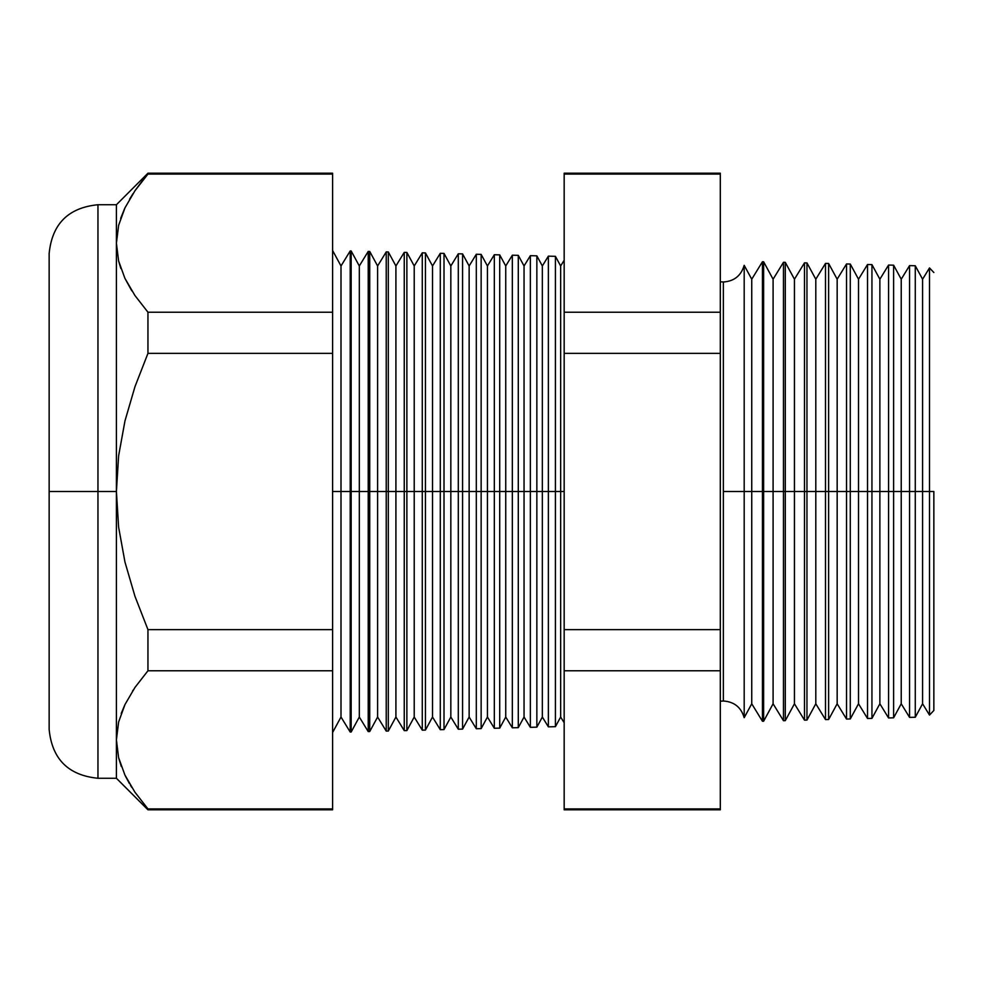 <?xml version="1.0" encoding="UTF-8"?>
<svg xmlns="http://www.w3.org/2000/svg" width="983" height="983" viewBox="0 0 983 983"><rect width="100%" height="100%" fill="white"/><g stroke="black" fill="none" stroke-linecap="round" stroke-linejoin="round"><path stroke-width="1.47" d="M720.306 281.789L723.353 281.998C734.166 281.273 741.108 275.707 744.192 265.312L744.192 491.5L744.192 265.312L744.192 491.5L723.353 491.5L723.353 281.998L723.353 701.002L723.353 491.5L744.192 491.5L744.192 717.688L744.192 491.5L762.452 491.5L762.452 261.748L762.452 491.5L783.463 491.5L783.463 262.301L783.463 491.5L804.487 491.5L804.487 262.854L804.487 491.5L825.499 491.5L825.499 263.407L825.499 491.5L846.523 491.5L846.523 263.948L846.523 491.5L867.534 491.5L867.534 264.501L867.534 491.5L888.558 491.5L888.558 265.054L888.558 491.5L909.57 491.5L909.57 265.607L909.57 491.5L929.5 491.5L929.5 267.929L929.5 491.5L933.85 491.5L933.85 710.488L933.85 491.5L929.5 491.5L929.5 715.071L929.5 491.5L922.582 491.5L922.582 279.221L922.582 491.5L915.271 491.5L915.271 265.754L915.271 491.5L909.57 491.5L909.57 717.393L909.57 491.5L901.227 491.5L901.227 279.221L901.227 491.5L893.608 491.5L893.608 265.189L893.608 491.5L888.558 491.5L888.558 717.946L888.558 491.5L879.871 491.5L879.871 279.221L879.871 491.5L871.946 491.5L871.946 264.624L871.946 491.5L867.534 491.5L867.534 718.499L867.534 491.5L858.515 491.5L858.515 279.221L858.515 491.5L850.283 491.5L850.283 264.046L850.283 491.5L846.523 491.5L846.523 719.052L846.523 491.5L837.16 491.5L837.16 279.221L837.16 491.5L828.62 491.5L828.62 263.481L828.62 491.5L825.499 491.5L825.499 719.593L825.499 491.5L815.804 491.5L815.804 279.221L815.804 491.5L806.957 491.5L806.957 262.916L806.957 491.5L804.487 491.5L804.487 720.146L804.487 491.5L794.448 491.5L794.448 279.221L794.448 491.5L785.294 491.5L785.294 262.35L785.294 491.5L783.463 491.5L783.463 720.699L783.463 491.5L773.093 491.5L773.093 279.221L773.093 491.5L763.631 491.5L763.631 261.785L762.452 721.252L762.452 491.5L751.737 491.5L751.737 279.221L751.737 491.5L744.192 491.5L744.192 717.688C741.108 707.293 734.166 701.727 723.353 701.002L720.306 701.211M723.353 491.5L723.353 701.002L723.353 491.5M560.654 491.5L564.168 491.5L560.654 491.5L560.654 265.975L560.654 491.5L555.42 491.5L560.654 491.5L560.654 717.025L560.654 491.5M332.598 250.493L341.003 265.975L350.206 250.96L351.164 250.984L359.311 265.975L368.22 251.427L369.731 251.464L377.607 265.975L386.233 251.906L388.31 251.955L395.916 265.975L404.246 252.373L406.876 252.434L414.224 265.975L422.272 252.84L425.442 252.926L432.52 265.975L440.286 253.319L444.009 253.417L450.828 265.975L458.299 253.786L462.575 253.897L469.137 265.975L476.313 254.253L481.142 254.388L487.433 265.975L494.326 254.732L499.708 254.867L505.741 265.975L512.34 255.199L518.287 255.359L524.05 265.975L530.353 255.678L536.853 255.838L542.346 265.975L548.367 256.145L548.367 491.5L542.346 491.5L542.346 717.025L542.346 491.5L536.853 491.5L536.853 727.162L536.853 491.5L530.353 491.5L530.353 255.678L530.353 491.5L524.05 491.5L524.05 717.025L524.05 491.5L518.287 491.5L518.287 727.641L518.287 491.5L512.34 491.5L512.34 255.199L512.34 491.5L505.741 491.5L505.741 717.025L505.741 491.5L499.708 491.5L499.708 728.133L499.708 491.5L494.326 491.5L494.326 254.732L494.326 491.5L487.433 491.5L487.433 717.025L487.433 491.5L481.142 491.5L481.142 728.612L481.142 491.5L476.313 491.5L476.313 254.253L476.313 491.5L469.137 491.5L469.137 717.025L469.137 491.5L462.575 491.5L462.575 729.103L462.575 491.5L458.299 491.5L458.299 253.786L458.299 491.5L450.828 491.5L450.828 717.025L450.828 491.5L444.009 491.5L444.009 729.583L444.009 491.5L440.286 491.5L440.286 253.319L440.286 491.5L432.52 491.5L432.52 717.025L432.52 491.5L425.442 491.5L425.442 730.074L425.442 491.5L422.272 491.5L422.272 252.84L422.272 491.5L414.224 491.5L414.224 717.025L414.224 491.5L406.876 491.5L406.876 730.566L406.876 491.5L404.246 491.5L404.246 252.373L404.246 491.5L395.916 491.5L395.916 717.025L395.916 491.5L388.31 491.5L388.31 731.045L388.31 491.5L386.233 491.5L386.233 251.906L386.233 491.5L377.607 491.5L377.607 717.025L377.607 491.5L369.731 491.5L369.731 731.536L369.731 491.5L368.22 491.5L368.22 251.427L368.22 491.5L359.311 491.5L359.311 717.025L359.311 491.5L351.164 491.5L351.164 732.016L350.206 250.96L350.206 491.5L341.003 491.5L341.003 717.025L341.003 491.5L332.598 491.5L341.003 491.5L341.003 265.975L341.003 491.5L351.164 491.5L351.164 250.984L351.164 491.5L359.311 491.5L359.311 265.975L359.311 491.5L369.731 491.5L369.731 251.464L369.731 491.5L377.607 491.5L377.607 265.975L377.607 491.5L388.31 491.5L388.31 251.955L388.31 491.5L395.916 491.5L395.916 265.975L395.916 491.5L406.876 491.5L406.876 252.434L406.876 491.5L414.224 491.5L414.224 265.975L414.224 491.5L425.442 491.5L425.442 252.926L425.442 491.5L432.52 491.5L432.52 265.975L432.52 491.5L444.009 491.5L444.009 253.417L444.009 491.5L450.828 491.5L450.828 265.975L450.828 491.5L462.575 491.5L462.575 253.897L462.575 491.5L469.137 491.5L469.137 265.975L469.137 491.5L481.142 491.5L481.142 254.388L481.142 491.5L487.433 491.5L487.433 265.975L487.433 491.5L499.708 491.5L499.708 254.867L499.708 491.5L505.741 491.5L505.741 265.975L505.741 491.5L518.287 491.5L518.287 255.359L518.287 491.5L524.05 491.5L524.05 265.975L524.05 491.5L536.853 491.5L536.853 255.838L536.853 491.5L542.346 491.5L542.346 265.975L542.346 491.5L548.367 491.5L548.367 256.145L555.42 256.33L555.42 491.5L555.42 256.33L560.654 265.975L564.168 260.249M97.956 778.266L116.412 778.266L116.412 739.843L116.412 778.266L147.954 809.808L147.954 808.923L147.954 809.808L332.598 809.808L332.598 808.923L147.954 808.923L332.598 808.923L332.598 670.775L147.954 670.775L332.598 670.775L332.598 629.648L147.954 629.648L147.954 670.775L134.978 687.424L125.025 704.442L118.648 721.915L116.412 739.843L116.412 491.5L118.611 527.134L124.964 562.055L134.978 596.349L147.954 629.648L332.598 629.648L332.598 353.352L147.954 353.352L332.598 353.352L332.598 312.225L147.954 312.225L147.954 353.352L134.978 386.651L124.976 420.871L118.624 455.793L116.412 491.5L97.956 491.5L97.956 204.734L97.956 491.5L116.412 491.5L116.412 204.734L116.412 243.157L118.599 260.913L124.915 278.336L134.904 295.478L147.954 312.225L332.598 312.225L332.598 173.192L147.954 173.192L147.954 174.077L332.598 174.077L147.954 174.077L134.978 190.727L147.954 173.192L116.412 204.734L97.956 204.734L97.956 778.266C68.331 775.354 52.062 759.085 49.15 729.46L49.15 253.54L49.15 491.5L97.956 491.5L97.956 778.266L97.956 491.5L49.15 491.5L49.15 253.54C52.062 223.915 68.331 207.646 97.956 204.734M548.367 491.5L555.42 491.5L548.367 491.5L548.367 726.855L548.367 491.5M744.192 717.688L751.737 703.779L751.737 491.5L751.737 703.779L762.452 721.252L763.631 721.215L763.631 491.5L763.631 721.215L773.093 703.779L773.093 491.5L773.093 703.779L783.463 720.699L785.294 720.65L785.294 491.5L785.294 720.65L794.448 703.779L794.448 491.5L794.448 703.779L804.487 720.146L806.957 720.084L806.957 491.5L806.957 720.084L815.804 703.779L815.804 491.5L815.804 703.779L825.499 719.593L828.62 719.519L828.62 491.5L828.62 719.519L837.16 703.779L837.16 491.5L837.16 703.779L846.523 719.052L850.283 718.954L850.283 491.5L850.283 718.954L858.515 703.779L858.515 491.5L858.515 703.779L867.534 718.499L871.946 718.376L871.946 491.5L871.946 718.376L879.871 703.779L879.871 491.5L879.871 703.779L888.558 717.946L893.608 717.811L893.608 491.5L893.608 717.811L901.227 703.779L901.227 491.5L901.227 703.779L909.57 717.393L915.271 717.246L915.271 491.5L915.271 717.246L922.582 703.779L922.582 491.5L922.582 703.779L929.5 715.071L933.85 710.488M530.353 491.5L530.353 727.322L530.353 491.5M512.34 491.5L512.34 727.801L512.34 491.5M494.326 491.5L494.326 728.268L494.326 491.5M476.313 491.5L476.313 728.747L476.313 491.5M458.299 491.5L458.299 729.214L458.299 491.5M440.286 491.5L440.286 729.681L440.286 491.5M422.272 491.5L422.272 730.16L422.272 491.5M404.246 491.5L404.246 730.627L404.246 491.5M386.233 491.5L386.233 731.094L386.233 491.5M368.22 491.5L368.22 731.573L368.22 491.5M350.206 491.5L350.206 732.04L350.206 491.5M125.025 207.757L118.648 225.23L116.412 243.157L118.648 225.23L125.025 207.757L134.978 190.727M118.624 722.001L116.412 739.843L118.599 757.598L116.412 739.843L118.599 722.087L124.964 704.565L121.216 713.474M124.915 775.034L134.904 792.163L124.915 775.034L118.599 757.598M133.209 690.041L132.57 691.049M134.941 295.527L147.954 312.225L134.904 295.478L124.915 278.336L118.599 260.913L116.412 243.145L118.624 261.023M131.882 290.882L124.964 278.435L131.341 290.022M720.306 174.077L720.306 173.192L564.168 173.192L564.168 174.077L720.306 174.077L564.168 174.077L564.168 312.225L720.306 312.225L564.168 312.225L564.168 353.352L720.306 353.352L564.168 353.352L564.168 629.648L720.306 629.648L564.168 629.648L564.168 670.775L720.306 670.775L720.306 174.077L720.306 808.923L564.168 808.923L564.168 809.808L720.306 809.808L720.306 670.775L564.168 670.775L564.168 808.923L720.306 808.923M332.598 174.077L332.598 808.923M332.598 732.507L341.003 717.025L350.206 732.04L351.164 732.016L359.311 717.025L368.22 731.573L369.731 731.536L377.607 717.025L386.233 731.094L388.31 731.045L395.916 717.025L404.246 730.627L406.876 730.566L414.224 717.025L422.272 730.16L425.442 730.074L432.52 717.025L440.286 729.681L444.009 729.583L450.828 717.025L458.299 729.214L462.575 729.103L469.137 717.025L476.313 728.747L481.142 728.612L487.433 717.025L494.326 728.268L499.708 728.133L505.741 717.025L512.34 727.801L518.287 727.641L524.05 717.025L530.353 727.322L536.853 727.162L542.346 717.025L548.367 726.855L555.42 726.67L555.42 491.5L555.42 726.67L560.654 717.025L564.168 722.751M564.168 808.923L564.168 174.077M49.15 491.5L49.15 729.46L49.15 491.5M124.657 208.519L120.663 218.361M133.024 193.639L129.572 199.23M118.648 261.085L120.835 268.457M147.954 808.923L134.904 792.163M125.431 776.103L129.424 783.537M130.432 785.22L131.759 787.371M118.771 758.274L121.339 766.568M118.611 527.134L116.412 491.5L116.412 739.843L118.648 721.915L125.025 704.442L134.978 687.424L147.954 670.775L147.954 629.648L134.978 596.349L124.964 562.055L118.611 527.134M116.412 243.157L116.412 491.5L118.624 455.793L124.976 420.871L134.978 386.651L147.954 353.352L147.954 312.225L134.904 295.478M933.85 272.512L929.5 267.929L922.582 279.221L915.271 265.754L909.57 265.607L901.227 279.221L893.608 265.189L888.558 265.054L879.871 279.221L871.946 264.624L867.534 264.501L858.515 279.221L850.283 264.046L846.523 263.948L837.16 279.221L828.62 263.481L825.499 263.407L815.804 279.221L806.957 262.916L804.487 262.854L794.448 279.221L785.294 262.35L783.463 262.301L773.093 279.221L763.631 261.785L762.452 261.748L751.737 279.221L744.192 265.312"/></g></svg>

